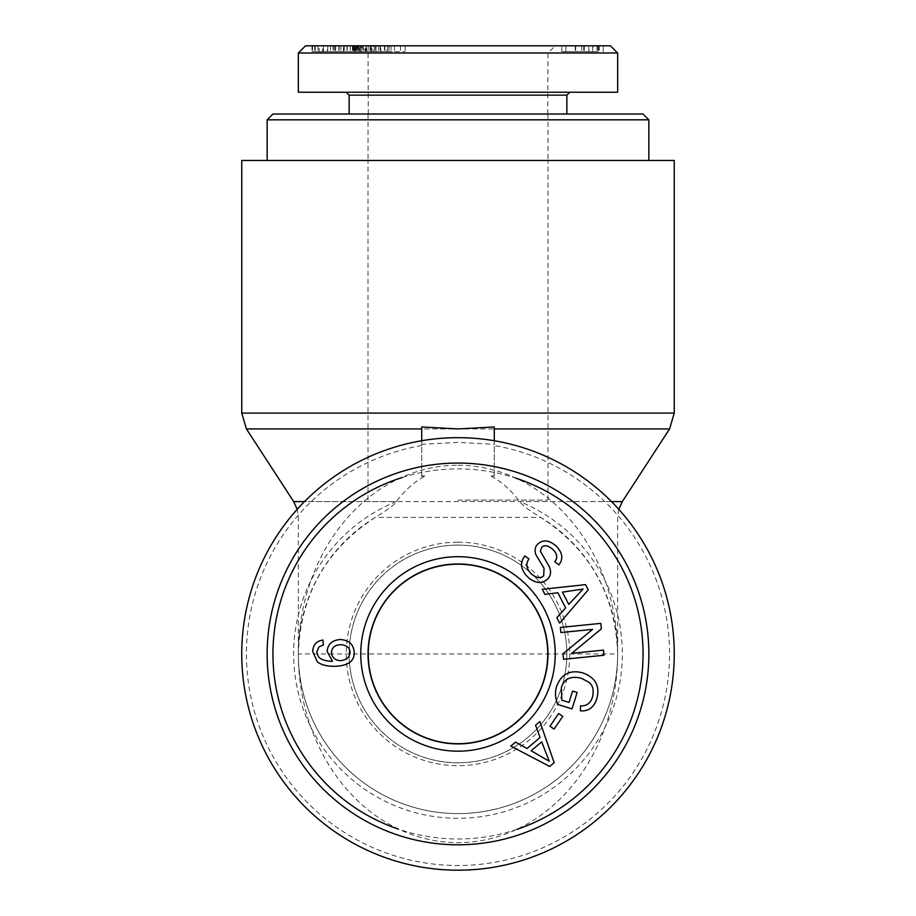 <?xml version="1.0" encoding="UTF-8"?>
<svg xmlns="http://www.w3.org/2000/svg" width="916" height="916" viewBox="0 0 916 916"><rect width="100%" height="100%" fill="white"/><g stroke="black" fill="none" stroke-linecap="round" stroke-linejoin="round"><path stroke-width="0.69" stroke-dasharray="4.58 3.44" d="M494.285 475.713L491.148 476.08L494.285 476.446L494.285 426.97M424.852 476.08L421.715 475.713L421.715 476.446L424.852 476.08C414.055 482.068 404.574 490.564 396.376 501.579C395.071 504.224 388.018 509.491 375.251 517.403A159.659 159.659 0 0 0 336.424 757.429A159.659 159.659 0 0 0 579.576 757.429A159.659 159.659 0 0 0 540.749 517.403C529.471 510.636 522.418 505.369 519.624 501.579C511.426 490.564 501.945 482.068 491.148 476.08M421.715 475.713L421.715 426.97M494.285 440.745L494.285 444.329L458 442.371L421.715 444.329L421.715 476.446M421.715 444.329L421.715 440.745M494.285 476.446L494.285 444.329M420.913 440.882A216.256 216.256 0 0 1 673.455 635.326A216.256 216.256 0 0 1 458 870.2A216.256 216.256 0 0 1 242.545 672.55A216.256 216.256 0 0 1 420.913 440.882M674.256 160.46L241.744 160.46M375.251 517.403C325.924 549.577 300.288 595.079 298.341 653.944A159.659 159.659 0 0 0 469.393 813.19A159.659 159.659 0 0 0 617.659 653.944C615.712 595.079 590.076 549.577 540.749 517.403L375.251 517.403M458 500.09L547.986 500.09L458 500.09M458 160.46L648.86 160.46L458 160.46M458 743.929A89.986 89.986 0 0 0 535.929 608.945A89.986 89.986 0 0 0 380.071 608.945A89.986 89.986 0 0 0 458 743.929A89.986 89.986 0 0 1 380.071 608.945A89.986 89.986 0 0 1 535.929 608.945A89.986 89.986 0 0 1 458 743.929A89.963 89.963 0 0 1 380.094 608.957A89.963 89.963 0 0 1 535.906 608.957A89.963 89.963 0 0 1 458 743.907M298.341 653.944A159.659 159.659 0 0 0 469.393 813.19A159.659 159.659 0 0 0 617.659 653.944L298.341 653.944L298.341 517.403L297.196 509.33M517.036 829.323A185.055 185.055 0 0 1 398.311 829.106M402.101 477.534A185.055 185.055 0 0 1 515.731 478.118M458 844.804A190.86 190.86 0 0 1 292.708 558.508A190.86 190.86 0 0 1 623.292 558.508A190.86 190.86 0 0 1 458 844.804M458 762.799A108.855 108.855 0 0 0 566.855 653.944A108.855 108.855 0 0 0 458 545.089A108.855 108.855 0 0 0 349.145 653.944A108.855 108.855 0 0 0 458 762.799M350.095 652.478C349.901 647.772 346.763 645.173 340.706 644.669C334.867 644.944 331.81 647.555 331.546 652.467C331.81 657.425 334.706 660.15 340.26 660.642C346.282 660.218 349.557 657.493 350.095 652.478M312.722 651.505C313.009 644.864 316.421 641.051 322.97 640.055L323.325 645.013L318.997 646.856L316.81 651.86L318.092 656.051C319.947 659.314 324.733 661.077 332.474 661.341L327.161 651.402C327.733 644.074 332.165 640.124 340.443 639.517C349.065 640.192 353.656 644.486 354.194 652.398C354.549 661.283 347.943 665.921 334.351 666.321C326.497 666.241 320.806 664.718 317.268 661.776L312.722 651.505M531.131 750.765L549.268 761.242L541.7 741.868L531.131 750.765M535.562 725.243L539.913 721.579L554.157 762.719L549.703 766.463L510.819 746.082L515.513 742.132L527.032 748.498L540.062 737.529L535.562 725.243M569.019 702.435L572.569 691.053L577.149 692.473L572.042 708.892L557.661 704.415C555.211 698.095 554.856 692.118 556.607 686.462C561.256 674.084 569.935 669.55 582.656 672.848C595.377 677.428 600.117 686.015 596.854 698.587C594.037 707.347 588.541 711.434 580.389 710.839L580.549 705.835C586.503 706.19 590.477 703.328 592.446 697.248C594.106 690.137 592.858 685.099 588.679 682.157L581.328 678.241C570.691 675.653 564.038 678.779 561.348 687.618L561.84 700.19L569.019 702.435M528.532 577.756C520.574 570.096 519.372 562.813 524.948 555.909L529.001 559.012C525.418 563.832 526.276 568.847 531.578 574.034C536.707 578.191 540.749 578.752 543.703 575.717L544.024 568.264L535.883 554.707C534.429 550.562 534.99 547.092 537.555 544.299C542.627 539.444 548.684 539.89 555.714 545.65C562.573 552.348 563.626 558.783 558.863 564.932L554.787 561.771C557.947 557.638 557.249 553.482 552.68 549.302C547.711 545.272 544.024 544.677 541.631 547.505L540.36 551.249L549.394 566.867C551.34 571.653 550.825 575.649 547.837 578.855C542.432 584.007 535.997 583.641 528.532 577.756M568.767 604.4L583.045 589.08L562.458 592.114L568.767 604.4M544.894 594.37L542.295 589.297L585.576 584.648L588.232 589.835L559.642 623.143L556.848 617.682L565.641 607.88L557.867 592.721L544.894 594.37M560.878 632.544L560.363 627.437L600.804 623.384L601.354 628.868L571.744 653.314L603.484 650.131L603.999 655.249L563.558 659.302L563.008 653.818L592.629 629.372L560.878 632.544M549.943 726.228L558.623 713.553L562.768 716.392L554.077 729.067L549.943 726.228M458 545.089A108.855 108.855 0 0 0 363.732 708.366A108.855 108.855 0 0 0 552.268 708.366A108.855 108.855 0 0 0 458 545.089M458 542.18A111.763 111.763 0 0 1 554.787 709.82A111.763 111.763 0 0 1 361.213 709.82A111.763 111.763 0 0 1 458 542.18M458 465.259A188.685 159.659 90 0 1 596.27 748.28A188.685 159.659 90 0 1 319.73 748.28A188.685 159.659 90 0 1 458 465.259M272.945 114.019L643.055 114.019M648.86 119.824L267.14 119.824M458 114.019L349.145 114.019L458 114.019M565.905 45.8L584.454 45.8L565.905 45.8L565.905 51.605L584.454 51.605L565.905 51.605L565.893 45.8M593.03 45.8L561.806 45.8L603.278 45.8L593.03 45.8L592.675 51.605L599.19 51.605L561.806 51.605L593.03 51.605M603.278 51.605L603.278 45.8L603.278 51.605M561.806 51.605L561.806 45.8L561.806 51.605M588.839 51.605L588.839 45.8L588.839 51.605M583.526 45.8L583.526 51.605M597.908 45.8L597.908 51.605M597.003 45.8L597.003 51.605M592.675 45.8L592.675 51.605M366.732 45.8L384.869 45.8L366.732 45.8L366.732 51.605L384.869 51.605L366.732 51.605M384.869 45.8L384.869 51.605M370.053 45.8L370.053 51.605M374.3 45.8L374.3 51.605M376.087 45.8L405.181 45.8L375.938 45.8L380.438 45.8L376.087 45.8L376.087 51.605L361.843 51.605L405.181 51.605L376.087 51.605M380.438 45.8L380.438 51.605M375.938 45.8L375.938 51.605M388.968 45.8L388.968 51.605M400.487 45.8L400.487 51.605M405.181 45.8L405.181 51.605M366.297 45.8L366.297 51.605M361.843 45.8L361.843 51.605M327.321 45.8L354.652 45.8L343.431 45.8L343.431 51.605L319.146 51.605L335.611 51.605L322.672 51.605L322.672 45.8L327.321 45.8L327.321 51.605L343.431 51.605M346.981 45.8L346.981 51.605M354.16 45.8L354.652 51.605L354.16 45.8M343.431 45.8L319.146 45.8L335.611 45.8L323.554 45.8L323.554 51.605L327.321 51.605M335.451 45.8L335.451 51.605M335.611 45.8L335.611 51.605M317.978 51.605L319.146 51.605L319.146 45.8L317.978 45.8L317.978 51.605M358.339 51.605L359.393 51.605L359.393 45.8L358.339 45.8L358.339 51.605M343.958 45.8L343.958 51.605M338.851 45.8L338.851 51.605M391.052 45.8L391.052 51.605L386.999 51.605L389.197 51.605L389.197 45.8L386.999 45.8L386.999 51.605L371.976 51.605L380.919 51.605L380.919 45.8L380.117 45.8L380.117 51.605L357.137 51.605L361.213 51.605L359.29 51.605L359.29 45.8L361.213 45.8L361.213 51.605L375.64 51.605L365.438 51.605L365.438 45.8L391.052 45.8L371.976 45.8L371.976 51.605L371.976 45.8L380.117 45.8L357.137 45.8L375.64 45.8L375.64 51.605L375.663 45.8L366.606 45.8L366.606 51.605L394.464 51.605L394.464 45.8L391.052 45.8M357.137 45.8L357.137 51.605L354.183 51.605L354.183 45.8L357.137 45.8M332.955 45.8L353.542 45.8L332.955 45.8L332.955 51.605L353.542 51.605L332.955 51.605M347.233 45.8L347.233 51.605M340.878 45.8L340.878 51.605M353.542 45.8L353.542 51.605M373.705 45.8L327.768 45.8L373.705 45.8L373.705 51.605L327.768 51.605L373.705 51.605M371.106 45.8L371.106 51.605M358.133 45.8L358.133 51.605M350.359 45.8L350.359 51.605M359.152 45.8L359.152 51.605M356.358 45.8L356.358 51.605M327.768 45.8L327.768 51.605M330.424 45.8L330.424 51.605M355.637 45.8L312.001 45.8L355.637 45.8L355.637 51.605L312.001 51.605L355.637 51.605M355.122 45.8L355.122 51.605M323.371 45.8L323.371 51.605M352.992 45.8L352.992 51.605M352.442 45.8L352.442 51.605M312.001 45.8L312.001 51.605M312.516 45.8L312.516 51.605M344.256 45.8L344.256 51.605M314.646 45.8L314.646 51.605M315.196 45.8L315.196 51.605M357.377 45.8L366.056 45.8L357.377 45.8L357.377 51.605L353.233 51.605L366.056 51.605L357.377 51.605M366.056 45.8L366.056 51.605M361.923 45.8L361.923 51.605M353.233 45.8L353.233 51.605M305.543 45.8L610.434 45.8M458 45.8L555.245 45.8L458 45.8M566.855 95.149L349.145 95.149M458 92.241L346.237 92.241L458 92.241M298.341 92.241L617.659 92.241M617.613 52.991L298.341 52.991M458 53.059L368.037 53.059L458 53.059M241.744 413.105L674.256 413.105M669.573 428.928L246.427 428.928M421.715 445.508A211.573 211.573 0 0 0 281.155 770.07A211.573 211.573 0 0 0 634.845 770.07A211.573 211.573 0 0 0 494.285 445.508M611.476 501.579L519.624 501.579A164.342 164.342 0 0 1 588.667 753.628A164.342 164.342 0 0 1 327.333 753.628A164.342 164.342 0 0 1 396.376 501.579L304.524 501.579M293.658 501.579L622.342 501.579M575.294 45.8L575.294 51.605M584.454 45.8L584.454 51.605L584.454 45.8M575.74 45.8L575.74 51.605M598.732 45.8L598.732 51.605M581.649 45.8L581.649 51.605M575.557 45.8L575.557 51.605M599.19 45.8L599.19 51.605L599.19 45.8M374.335 45.8L374.335 51.605L374.369 45.8M334.672 45.8L334.672 51.605M333.344 45.8L333.344 51.605M387.468 45.8L387.468 51.605M368.163 45.8L368.163 51.605M363.32 45.8L363.32 51.605M360.286 45.8L360.286 51.605M378.445 45.8L378.445 51.605M384.422 45.8L384.422 51.605M339.149 45.8L339.149 51.605M618.804 509.33L617.659 517.403L617.659 653.944M547.986 500.09L547.986 160.46M368.014 500.09L368.014 160.46M368.037 114.019L368.037 160.46M547.963 114.019L547.963 160.46M355.465 51.605L355.465 45.8M360.48 51.605L360.48 45.8M370.843 51.605L370.843 45.8M547.745 114.019L547.963 53.059L555.245 45.8M368.255 114.019L368.037 53.059L360.755 45.8"/><path stroke-width="1.37" d="M421.715 440.745L421.715 426.97L458 428.928L494.285 426.97L494.285 440.745M458 870.2A216.256 216.256 0 0 0 645.288 545.81A216.256 216.256 0 0 0 270.712 545.81A216.256 216.256 0 0 0 458 870.2M241.744 413.105L241.744 160.46L674.256 160.46L674.256 413.105L241.744 413.105L246.427 428.928L421.715 428.928M458 743.907A89.963 89.963 0 0 1 380.094 608.957A89.963 89.963 0 0 1 535.906 608.957A89.963 89.963 0 0 1 458 743.907M398.311 829.106A185.055 185.055 0 0 1 402.101 477.534M515.731 478.118A185.055 185.055 0 0 1 517.036 829.323M458 844.804A190.86 190.86 0 0 0 623.292 558.508A190.86 190.86 0 0 0 292.708 558.508A190.86 190.86 0 0 0 458 844.804M458 743.689A89.745 89.745 0 0 1 368.255 653.944A89.745 89.745 0 0 1 458 564.199A89.745 89.745 0 0 1 547.745 653.944A89.745 89.745 0 0 1 458 743.689M350.095 652.478C349.901 647.772 346.763 645.173 340.706 644.669C334.867 644.944 331.81 647.555 331.546 652.467C331.81 657.425 334.706 660.15 340.26 660.642C346.282 660.218 349.557 657.493 350.095 652.478M312.722 651.505C313.009 644.864 316.421 641.051 322.97 640.055L323.325 645.013L318.997 646.856L316.81 651.86L318.092 656.051C319.947 659.314 324.733 661.077 332.474 661.341L327.161 651.402C327.733 644.074 332.165 640.124 340.443 639.517C349.065 640.192 353.656 644.486 354.194 652.398C354.549 661.283 347.943 665.921 334.351 666.321C326.497 666.241 320.806 664.718 317.268 661.776L312.722 651.505M531.131 750.765L549.268 761.242L541.7 741.868L531.131 750.765M535.562 725.243L539.913 721.579L554.157 762.719L549.703 766.463L510.819 746.082L515.513 742.132L527.032 748.498L540.062 737.529L535.562 725.243M569.019 702.435L572.569 691.053L577.149 692.473L572.042 708.892L557.661 704.415C555.211 698.095 554.856 692.118 556.607 686.462C561.256 674.084 569.935 669.55 582.656 672.848C595.377 677.428 600.117 686.015 596.854 698.587C594.037 707.347 588.541 711.434 580.389 710.839L580.549 705.835C586.503 706.19 590.477 703.328 592.446 697.248C594.106 690.137 592.858 685.099 588.679 682.157L581.328 678.241C570.691 675.653 564.038 678.779 561.348 687.618L561.84 700.19L569.019 702.435M528.532 577.756C520.574 570.096 519.372 562.813 524.948 555.909L529.001 559.012C525.418 563.832 526.276 568.847 531.578 574.034C536.707 578.191 540.749 578.752 543.703 575.717L544.024 568.264L535.883 554.707C534.429 550.562 534.99 547.092 537.555 544.299C542.627 539.444 548.684 539.89 555.714 545.65C562.573 552.348 563.626 558.783 558.863 564.932L554.787 561.771C557.947 557.638 557.249 553.482 552.68 549.302C547.711 545.272 544.024 544.677 541.631 547.505L540.36 551.249L549.394 566.867C551.34 571.653 550.825 575.649 547.837 578.855C542.432 584.007 535.997 583.641 528.532 577.756M568.767 604.4L583.045 589.08L562.458 592.114L568.767 604.4M544.894 594.37L542.295 589.297L585.576 584.648L588.232 589.835L559.642 623.143L556.848 617.682L565.641 607.88L557.867 592.721L544.894 594.37M560.878 632.544L560.363 627.437L600.804 623.384L601.354 628.868L571.744 653.314L603.484 650.131L603.999 655.249L563.558 659.302L563.008 653.818L592.629 629.372L560.878 632.544M549.943 726.228L558.623 713.553L562.768 716.392L554.077 729.067L549.943 726.228M458 556.699A97.245 97.245 0 0 0 373.785 702.561A97.245 97.245 0 0 0 542.215 702.561A97.245 97.245 0 0 0 458 556.699M458 563.981A89.963 89.963 0 0 1 535.906 698.919A89.963 89.963 0 0 1 380.094 698.919A89.963 89.963 0 0 1 458 563.981M648.86 119.824L643.055 114.019L272.945 114.019L267.14 119.824L648.86 119.824L648.86 160.46M458 45.8L305.543 45.8L298.341 52.991L617.613 52.991L610.434 45.8L458 45.8M346.237 92.241L349.145 95.149L566.855 95.149L569.763 92.241M617.659 52.991L617.659 92.241L298.341 92.241L298.341 52.991M494.285 428.928L669.573 428.928L674.256 413.105M304.524 501.579L293.658 501.579L246.427 428.928M669.573 428.928L622.342 501.579L611.476 501.579M293.658 501.579L297.196 509.33M622.342 501.579L618.804 509.33M267.14 119.824L267.14 160.46M349.145 95.149L349.145 114.019M566.855 95.149L566.855 114.019"/></g></svg>
